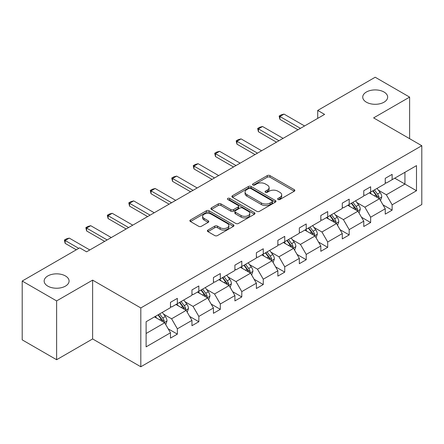 <?xml version="1.0" encoding="UTF-8"?>
<svg xmlns="http://www.w3.org/2000/svg" width="444" height="444" viewBox="0 0 444 444"><rect width="100%" height="100%" fill="white"/><g stroke="black" fill="none" stroke-linecap="round" stroke-linejoin="round"><path stroke-width="0.67" d="M65.429 275.952A12.46 7.193 0 0 0 51.848 274.392A12.46 7.193 0 0 0 44.156 281.035A12.46 7.193 0 0 0 47.808 286.125A12.46 7.193 0 0 0 61.389 287.684A12.46 7.193 0 0 0 69.081 281.035A12.46 7.193 0 0 0 65.429 275.952M384.01 92.019A12.46 7.193 0 0 0 370.429 90.459A12.46 7.193 0 0 0 362.737 97.108A12.46 7.193 0 0 0 366.389 102.192A12.46 7.193 0 0 0 379.964 103.752A12.46 7.193 0 0 0 387.656 97.108A12.46 7.193 0 0 0 384.01 92.019M278.038 199.506A1.338 0.771 0 0 0 279.931 199.506L294.289 191.22A1.909 1.104 0 0 0 294.849 190.437A1.909 1.104 0 0 0 294.289 189.66L269.963 175.613A1.909 1.104 0 0 0 267.26 175.613L252.902 183.905A1.338 0.771 0 0 0 252.508 184.449A1.338 0.771 0 0 0 252.902 184.998A1.338 0.771 0 0 0 254.795 184.998L256.654 183.921A6.116 3.53 0 0 1 265.301 183.921L267.327 185.093A6.116 3.53 0 0 1 269.12 187.59A6.116 3.53 0 0 1 267.327 190.088L265.468 191.159A1.338 0.771 0 0 0 265.079 191.708A1.338 0.771 0 0 0 265.468 192.252A1.338 0.771 0 0 0 267.36 192.252L269.219 191.181A6.116 3.53 0 0 1 277.866 191.181L279.898 192.352A6.116 3.53 0 0 1 281.685 194.849A6.116 3.53 0 0 1 279.898 197.341L278.038 198.418A1.338 0.771 0 0 0 277.644 198.962A1.338 0.771 0 0 0 278.038 199.506L278.038 198.418M207.936 230.075A1.909 1.104 0 0 0 207.376 230.852A1.909 1.104 0 0 0 207.936 231.635L214.763 235.575A1.909 1.104 0 0 0 217.46 235.575L233.411 226.368A1.909 1.104 0 0 0 233.971 225.585A1.909 1.104 0 0 0 233.411 224.808L209.085 210.761A1.909 1.104 0 0 0 206.382 210.761L190.437 219.969A1.909 1.104 0 0 0 189.877 220.751A1.909 1.104 0 0 0 190.437 221.528L198.679 226.29A1.909 1.104 0 0 0 201.382 226.29L208.208 222.35A1.909 1.104 0 0 0 208.763 221.567A1.909 1.104 0 0 0 208.208 220.79L204.118 218.426A5.112 2.953 0 0 1 202.619 216.339A5.112 2.953 0 0 1 205.777 213.614A5.112 2.953 0 0 1 211.35 214.252L227.361 223.499A5.112 2.953 0 0 1 228.86 225.585A5.112 2.953 0 0 1 225.702 228.316A5.112 2.953 0 0 1 220.13 227.672L217.46 226.135A1.909 1.104 0 0 0 214.763 226.135L207.936 230.075L207.936 231.635M92.618 280.125L56.621 300.91L22.2 281.035L22.2 339.86L56.621 359.729L92.618 338.944L140.809 366.766L140.809 307.942L92.618 280.125L92.618 338.944M409.618 138.678L409.618 97.108L373.615 117.893L421.8 145.715L140.809 307.942M409.618 97.108L375.197 77.234L317.721 110.423L317.721 118.37M22.2 281.035L79.681 247.852L86.563 251.826L324.603 114.397L317.721 110.423M256.787 211.311A1.909 1.104 0 0 0 259.49 211.311L275.435 202.103A1.909 1.104 0 0 0 275.996 201.321A1.909 1.104 0 0 0 275.435 200.544L251.11 186.497A1.909 1.104 0 0 0 248.407 186.497L232.462 195.704A1.909 1.104 0 0 0 231.901 196.487A1.909 1.104 0 0 0 232.462 197.264L256.787 211.311M228.333 199.8A1.338 0.771 0 0 1 229.692 199.989L229.692 198.396L254.423 212.676A1.909 1.104 0 0 1 254.984 213.453A1.909 1.104 0 0 1 254.423 214.236L238.478 223.443A1.909 1.104 0 0 1 235.775 223.443L211.449 209.396L211.449 207.836A1.909 1.104 0 0 0 210.889 208.619A1.909 1.104 0 0 0 211.449 209.396M211.449 207.836L218.276 203.896A1.909 1.104 0 0 1 220.979 203.896L230.841 209.59A1.909 1.104 0 0 0 233.544 209.59L238.073 206.976A1.909 1.104 0 0 0 238.633 206.199A1.909 1.104 0 0 0 238.073 205.417L227.8 199.489A1.338 0.771 0 0 1 227.411 198.945A1.338 0.771 0 0 1 228.233 198.229A1.338 0.771 0 0 1 229.692 198.396M56.621 300.91L56.621 359.729M146.109 321.734L170.474 307.664L170.474 302.342L177.361 298.368L177.361 303.69L191.952 295.266L191.952 289.938L198.834 285.964L198.834 291.292L213.431 282.867L213.431 277.539L220.313 273.565L220.313 278.893L234.909 270.468L234.909 265.14L241.791 261.166L241.791 266.494L256.382 258.064L256.382 252.741L263.27 248.768L263.27 254.09L277.861 245.665L277.861 240.343L284.743 236.369L284.743 241.691L299.339 233.267L299.339 227.944L306.221 223.965L306.221 229.293L320.818 220.868L320.818 215.54L327.7 211.566L327.7 216.894L342.291 208.469L342.291 203.141L349.178 199.167L349.178 204.495L363.769 196.07L363.769 190.742L370.651 186.769L370.651 192.091L385.248 183.666L385.248 178.344L392.13 174.37L392.13 179.692L416.5 165.623L416.5 190.742L392.13 204.812L392.13 210.14L385.248 214.113L385.248 208.785L370.651 217.21L370.651 222.538L363.769 226.512L363.769 221.184L349.178 229.609L349.178 234.937L342.291 238.911L342.291 233.583L327.7 242.013L327.7 247.336L320.818 251.31L320.818 245.987L306.221 254.412L306.221 259.734L299.339 263.708L299.339 258.386L284.743 266.811L284.743 272.133L277.861 276.113L277.861 270.785L263.27 279.209L263.27 284.537L256.382 288.511L256.382 283.183L241.791 291.608L241.791 296.936L234.909 300.91L234.909 295.582L220.313 304.007L220.313 309.335L213.431 313.309L213.431 307.986L198.834 316.411L198.834 321.734L191.952 325.707L191.952 320.385L177.361 328.81L177.361 334.132L170.474 338.112L170.474 332.784L146.109 346.853L146.109 321.734M140.809 366.766L421.8 204.534L421.8 145.715M175.979 304.484L186.169 310.367L171.578 318.792L163.608 314.191M171.578 318.792L177.361 328.81M186.169 310.367L191.952 320.385M170.474 306.393L171.578 307.032L177.361 303.69M197.458 292.085L207.648 297.968L193.051 306.393L185.087 301.792M193.051 306.393L198.834 316.411M207.648 297.968L213.431 307.986M191.952 293.995L193.051 294.627L198.834 291.292M218.936 279.687L229.126 285.57L214.53 293.995L206.56 289.394M214.53 293.995L220.313 304.007M229.126 285.57L234.909 295.582M213.431 281.596L214.53 282.229L220.313 278.893M240.415 267.288L250.599 273.171L236.008 281.596L228.038 276.995M236.008 281.596L241.791 291.608M250.599 273.171L256.382 283.183M234.909 269.197L236.008 269.83L241.791 266.494M261.893 254.889L272.078 260.767L257.487 269.197L249.517 264.596M257.487 269.197L263.27 279.209M272.078 260.767L277.861 270.785M256.382 256.793L257.487 257.431L263.27 254.09M283.366 242.485L293.556 248.368L278.965 256.793L270.995 252.192M278.965 256.793L284.743 266.811M293.556 248.368L299.339 258.386M277.861 244.394L278.965 245.033L284.743 241.691M304.845 230.086L315.035 235.969L300.438 244.394L292.474 239.793M300.438 244.394L306.221 254.412M315.035 235.969L320.818 245.987M299.339 231.996L300.438 232.634L306.221 229.293M326.323 217.688L336.513 223.571L321.917 231.996L313.947 227.395M321.917 231.996L327.7 242.013M336.513 223.571L342.291 233.583M320.818 219.597L321.917 220.23L327.7 216.894M347.802 205.289L357.986 211.172L343.395 219.597L335.425 214.996M343.395 219.597L349.178 229.609M357.986 211.172L363.769 221.184M342.291 207.198L343.395 207.831L349.178 204.495M369.275 192.89L379.465 198.768L364.874 207.198L356.904 202.597M364.874 207.198L370.651 217.21M379.465 198.768L385.248 208.785M363.769 194.794L364.874 195.432L370.651 192.091M394.749 178.183L404.934 184.066L386.347 194.794L378.382 190.193M386.347 194.794L392.13 204.812M416.5 190.742L404.934 184.066L404.934 172.3L416.5 165.623M385.248 182.395L386.347 183.033L392.13 179.692M146.109 333.5L164.691 322.766L154.506 316.888M164.691 322.766L170.474 332.784M382.978 204.851L392.13 210.14M361.499 217.249L370.651 222.538M340.021 229.653L349.178 234.937M318.542 242.052L327.7 247.336M297.069 254.451L306.221 259.734M275.591 266.85L284.743 272.133M254.112 279.248L263.27 284.537M232.634 291.647L241.791 296.936M211.161 304.051L220.313 309.335M189.682 316.45L198.834 321.734M168.204 328.849L177.361 334.132M278.571 199.695L279.898 198.934A6.116 3.53 0 0 0 281.685 196.437L281.685 194.849M269.12 187.59L269.12 189.183A6.116 3.53 0 0 1 267.327 191.675L266.006 192.441M294.261 191.231L269.963 177.206A1.909 1.104 0 0 0 267.26 177.206L253.435 185.187M275.413 202.12L251.11 188.09A1.909 1.104 0 0 0 248.407 188.09L232.49 197.28M272.055 201.87A1.338 0.771 0 0 0 272.45 201.321A1.338 0.771 0 0 0 272.055 200.777L250.705 188.45A1.338 0.771 0 0 0 248.812 188.45L246.853 189.582A6.116 3.53 0 0 0 245.066 192.074A6.116 3.53 0 0 0 246.853 194.572L261.449 203.002A6.116 3.53 0 0 0 270.096 203.002L272.055 201.87L272.055 203.457A1.338 0.771 0 0 0 272.45 202.914L272.45 201.321M245.066 192.074L245.066 193.667A6.116 3.53 0 0 0 246.853 196.165L246.853 194.572M272.055 203.457L270.096 204.59A6.116 3.53 0 0 1 261.449 204.59L246.853 196.165M211.477 209.413L218.276 205.489L218.276 203.896M238.633 206.199L238.633 207.786A1.909 1.104 0 0 1 238.073 208.569L233.544 211.183A1.909 1.104 0 0 1 230.841 211.183L220.979 205.489A1.909 1.104 0 0 0 218.276 205.489M229.692 199.989L254.395 214.247M241.075 215.501A5.112 2.953 0 0 0 246.648 216.145A5.112 2.953 0 0 0 249.806 213.414A5.112 2.953 0 0 0 248.307 211.327L242.668 208.07A1.909 1.104 0 0 0 239.965 208.07L235.437 210.684A1.909 1.104 0 0 0 234.876 211.466A1.909 1.104 0 0 0 235.437 212.243L241.075 215.501L241.075 217.094A5.112 2.953 0 0 0 246.648 217.732A5.112 2.953 0 0 0 249.806 215.007L249.806 213.414M234.876 211.466L234.876 213.053A1.909 1.104 0 0 0 235.437 213.836L235.437 212.243M241.075 217.094L235.437 213.836M228.86 225.585L228.86 227.178A5.112 2.953 0 0 1 225.702 229.903A5.112 2.953 0 0 1 220.13 229.265L217.46 227.722A1.909 1.104 0 0 0 214.763 227.722L207.959 231.646M202.619 216.339L202.619 217.932A5.112 2.953 0 0 0 204.118 220.019L204.118 218.426M208.181 222.361L204.118 220.019M233.383 226.379L209.085 212.354A1.909 1.104 0 0 0 206.382 212.354L190.459 221.545M380.514 200.583L381.779 196.925A5.162 2.98 -120 0 0 380.131 192.535L377.039 188.406M371.495 194.172L370.157 192.38M378.704 198.329L378.993 197.147A5.162 2.98 -120 0 0 377.517 194.045L374.425 189.915M373.132 190.665L376.534 195.205A2.631 1.515 60 0 1 377.012 196.004L378.993 197.147M372.771 190.87L375.863 194.999A5.162 2.98 60 0 1 377.15 197.436M300.438 128.344L279.898 116.489L279.898 119.347L279.143 116.051L281.207 114.857L284.027 114.102L304.567 125.963M297.963 129.776L279.898 119.347M284.027 114.102L279.898 116.489L279.143 116.051M359.035 212.981L360.3 209.324A5.162 2.98 -120 0 0 358.652 204.934L355.561 200.805M350.022 206.571L348.679 204.778M357.226 210.728L357.514 209.546A5.162 2.98 -120 0 0 356.038 206.443L352.947 202.314M351.654 203.063L355.056 207.603A2.631 1.515 60 0 1 355.533 208.403L357.514 209.546M351.293 203.269L354.384 207.398A5.162 2.98 60 0 1 355.672 209.834M337.557 225.38L338.822 221.728A5.162 2.98 -120 0 0 337.179 217.332L334.088 213.203M328.543 218.97L327.2 217.183M335.747 223.132L336.036 221.945A5.162 2.98 -120 0 0 334.56 218.842L331.468 214.718M330.175 215.462L333.577 220.002A2.631 1.515 60 0 1 334.055 220.801L336.036 221.945M329.82 215.667L332.911 219.797A5.162 2.98 60 0 1 334.193 222.233M278.965 140.748L258.419 128.888L258.419 131.746L257.664 128.449L259.729 127.256L262.554 126.501L283.094 138.362M276.484 142.174L258.419 131.746M262.554 126.501L258.419 128.888L257.664 128.449M257.487 153.147L236.946 141.286L236.946 144.15L236.186 140.848L238.25 139.655L241.075 138.9L261.616 150.76M255.006 154.579L236.946 144.15M241.075 138.9L236.946 141.286L236.186 140.848M316.078 237.784L317.343 234.127A5.162 2.98 -120 0 0 315.701 229.731L312.609 225.608M307.065 231.368L305.727 229.581M314.274 235.531L314.563 234.343A5.162 2.98 -120 0 0 313.081 231.241L309.995 227.117M308.702 227.861L312.104 232.401A2.631 1.515 60 0 1 312.582 233.2L314.563 234.343M308.341 228.072L311.433 232.195A5.162 2.98 60 0 1 312.715 234.632M236.008 165.545L215.468 153.685L215.468 156.549L214.713 153.247L216.777 152.059L219.597 151.299L240.137 163.159M233.527 166.977L215.468 156.549M219.597 151.299L215.468 153.685L214.713 153.247M294.605 250.183L295.871 246.525A5.162 2.98 -120 0 0 294.222 242.13L291.131 238.006M285.586 243.767L284.249 241.98M292.796 247.93L293.084 246.747A5.162 2.98 -120 0 0 291.608 243.639L288.517 239.516M287.224 240.26L290.626 244.805A2.631 1.515 60 0 1 291.103 245.599L293.084 246.747M286.863 240.47L289.954 244.594A5.162 2.98 60 0 1 291.242 247.031M214.53 177.944L193.989 166.084L193.989 168.948L193.234 165.651L195.299 164.458L198.118 163.703L218.659 175.558M212.054 179.376L193.989 168.948M198.118 163.703L193.989 166.084L193.234 165.651M273.127 262.582L274.392 258.924A5.162 2.98 -120 0 0 272.744 254.529L269.652 250.405M264.108 256.166L262.77 254.379M271.317 260.328L271.606 259.146A5.162 2.98 -120 0 0 270.13 256.044L267.038 251.915M265.745 252.664L269.147 257.204A2.631 1.515 60 0 1 269.625 258.003L271.606 259.146M265.384 252.869L268.476 256.993A5.162 2.98 60 0 1 269.763 259.429M193.051 190.343L172.511 178.488L172.511 181.346L171.756 178.05L173.82 176.856L176.645 176.102L197.186 187.962M190.576 191.775L172.511 181.346M176.645 176.102L172.511 178.488L171.756 178.05M251.648 274.98L252.914 271.323A5.162 2.98 -120 0 0 251.265 266.933L248.179 262.804M242.635 268.57L241.292 266.777M249.839 272.727L250.127 271.545A5.162 2.98 -120 0 0 248.651 268.442L245.56 264.313M244.267 265.062L247.669 269.602A2.631 1.515 60 0 1 248.146 270.402L250.127 271.545M243.911 265.268L246.997 269.397A5.162 2.98 60 0 1 248.285 271.833M171.578 202.747L151.038 190.887L151.038 193.745L150.277 190.448L152.342 189.255L155.167 188.5L175.707 200.361M169.097 204.173L151.038 193.745M155.167 188.5L151.038 190.887L150.277 190.448M230.17 287.379L231.435 283.722A5.162 2.98 -120 0 0 229.792 279.332L226.701 275.202M221.156 280.969L219.813 279.182M228.36 285.131L228.649 283.944A5.162 2.98 -120 0 0 227.173 280.841L224.081 276.717M222.794 277.461L226.19 282.001A2.631 1.515 60 0 1 226.673 282.8L228.649 283.944M222.433 277.667L225.524 281.796A5.162 2.98 60 0 1 226.806 284.232M150.1 215.146L129.559 203.285L129.559 206.144L128.799 202.847L130.869 201.654L133.688 200.899L154.229 212.759M147.619 216.572L129.559 206.144M133.688 200.899L129.559 203.285L128.799 202.847M208.691 299.783L209.962 296.126A5.162 2.98 -120 0 0 208.314 291.73L205.222 287.607M199.678 293.367L198.34 291.58M206.887 297.53L207.176 296.342A5.162 2.98 -120 0 0 205.7 293.24L202.608 289.116M201.315 289.86L204.717 294.4A2.631 1.515 60 0 1 205.195 295.199L207.176 296.342M200.954 290.071L204.046 294.194A5.162 2.98 60 0 1 205.333 296.631M128.621 227.544L108.081 215.684L108.081 218.548L107.326 215.246L109.391 214.058L112.21 213.298L132.75 225.158M126.146 228.976L108.081 218.548M112.21 213.298L108.081 215.684L107.326 215.246M187.218 312.182L188.484 308.524A5.162 2.98 -120 0 0 186.835 304.129L183.744 300.005M178.199 305.766L176.862 303.979M185.409 309.929L185.697 308.747A5.162 2.98 -120 0 0 184.221 305.639L181.13 301.515M179.837 302.259L183.239 306.804A2.631 1.515 60 0 1 183.716 307.598L185.697 308.747M179.476 302.469L182.567 306.593A5.162 2.98 60 0 1 183.855 309.03M107.143 239.943L86.602 228.083L86.602 230.947L85.847 227.65L87.912 226.457L90.737 225.702L111.278 237.557M104.667 241.375L86.602 230.947M90.737 225.702L86.602 228.083L85.847 227.65M165.74 324.581L167.005 320.923A5.162 2.98 -120 0 0 165.357 316.528L162.265 312.404M156.726 318.165L155.383 316.378M163.93 322.327L164.219 321.145A5.162 2.98 -120 0 0 162.743 318.043L159.651 313.914M158.358 314.663L161.76 319.203A2.631 1.515 60 0 1 162.238 320.002L164.219 321.145M157.997 314.868L161.089 318.992A5.162 2.98 60 0 1 162.376 321.428M78.782 248.368L65.129 240.482L65.129 243.345L64.369 240.049L66.434 238.855L69.258 238.101L89.799 249.961M76.307 249.8L65.129 243.345M69.258 238.101L65.129 240.482L64.369 240.049M279.898 198.934L279.898 197.341M265.468 192.252L265.468 191.159M267.327 191.675L267.327 190.088M252.902 184.998L252.902 183.905M267.26 177.206L267.26 175.613M269.963 177.206L269.963 175.613M294.289 191.22L294.289 189.66M232.462 197.264L232.462 195.704M248.407 188.09L248.407 186.497M251.11 188.09L251.11 186.497M275.435 202.103L275.435 200.544M261.449 204.59L261.449 203.002M270.096 204.59L270.096 203.002M220.979 205.489L220.979 203.896M230.841 211.183L230.841 209.59M233.544 211.183L233.544 209.59M238.073 208.569L238.073 206.976M254.423 214.236L254.423 212.676M214.763 227.722L214.763 226.135M217.46 227.722L217.46 226.135M220.13 229.265L220.13 227.672M208.208 222.35L208.208 220.79M190.437 221.528L190.437 219.969M206.382 212.354L206.382 210.761M209.085 212.354L209.085 210.761M233.411 226.368L233.411 224.808M379.093 198.557L381.746 197.025M377.517 194.045L380.131 192.535M374.397 195.843L375.863 194.999M357.614 210.956L360.267 209.424M356.038 206.443L358.652 204.934M352.919 208.242L354.384 207.398M336.141 223.354L338.789 221.828M334.56 218.842L337.179 217.332M331.44 220.646L332.911 219.797M314.663 235.753L317.31 234.227M313.081 231.241L315.701 229.731M309.962 233.044L311.433 232.195M293.184 248.157L295.837 246.625M291.608 243.639L294.222 242.13M288.489 245.443L289.954 244.594M271.706 260.556L274.359 259.024M270.13 256.044L272.744 254.529M267.011 257.842L268.476 256.993M250.233 272.955L252.88 271.423M248.651 268.442L251.265 266.933M245.532 270.241L246.997 269.397M228.754 285.353L231.402 283.821M227.173 280.841L229.792 279.332M224.054 282.639L225.524 281.796M207.276 297.752L209.923 296.226M205.7 293.24L208.314 291.73M202.581 295.044L204.046 294.194M185.797 310.156L188.45 308.624M184.221 305.639L186.835 304.129M181.102 307.442L182.567 306.593M164.319 322.555L166.972 321.023M162.743 318.043L165.357 316.528M159.624 319.841L161.089 318.992"/></g></svg>
